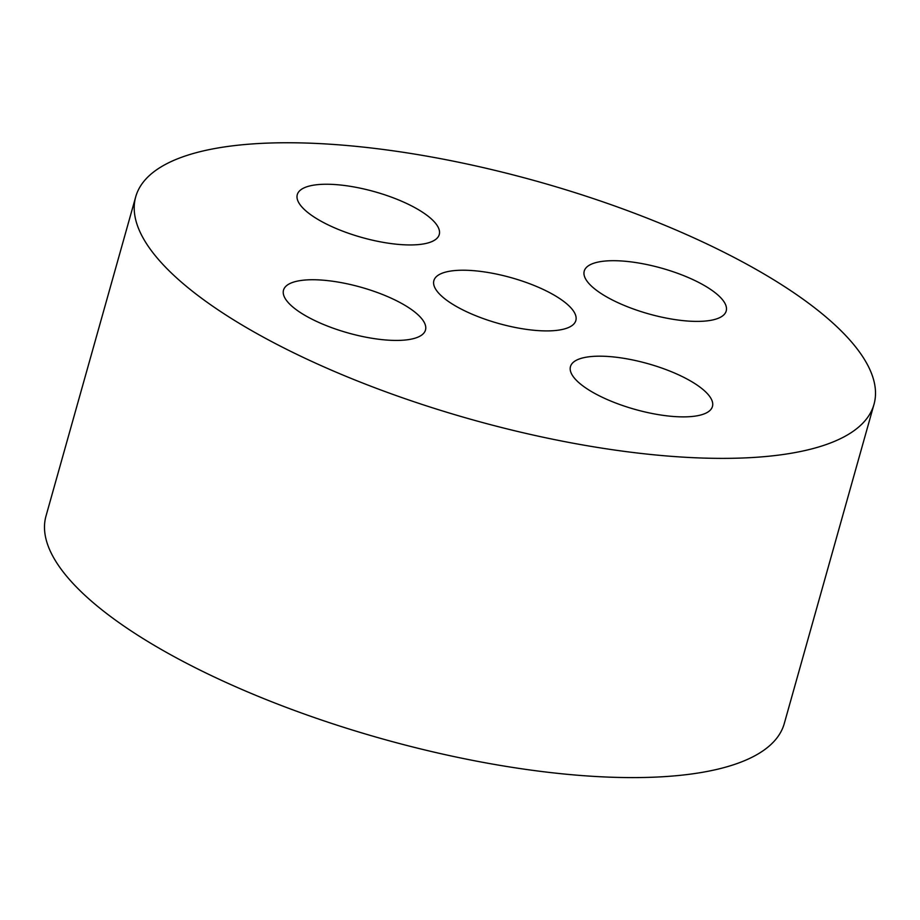 <?xml version="1.0" encoding="UTF-8"?>
<svg xmlns="http://www.w3.org/2000/svg" width="920" height="920" viewBox="0 0 920 920"><rect width="100%" height="100%" fill="white"/><g stroke="black" fill="none" stroke-linecap="round" stroke-linejoin="round"><path stroke-width="1.38" d="M407.261 306.74A73.738 23.747 -164.3 0 1 425.488 330.038A73.738 23.747 -164.3 0 1 348.07 332.948A73.738 23.747 -164.3 0 1 283.51 290.133A73.738 23.747 -164.3 0 1 331.844 281.129A73.738 23.747 -164.3 0 1 407.261 306.74M874 404.328L784.277 723.545A383.445 123.51 -164.3 0 1 381.708 738.691A383.445 123.51 -164.3 0 1 46 516.028L135.723 196.799A383.445 123.51 -164.3 0 1 387.009 149.971A383.445 123.51 -164.3 0 1 779.206 283.199A383.445 123.51 -164.3 0 1 874 404.328A383.445 123.51 -164.3 0 1 471.442 419.474A383.445 123.51 -164.3 0 1 135.723 196.799M421.026 211.255A73.738 23.747 -164.3 0 1 439.254 234.554A73.738 23.747 -164.3 0 1 361.836 237.463A73.738 23.747 -164.3 0 1 297.286 194.637A73.738 23.747 -164.3 0 1 345.609 185.633A73.738 23.747 -164.3 0 1 421.026 211.255M707.986 287.707A73.738 23.747 -164.3 0 1 726.213 310.994A73.738 23.747 -164.3 0 1 648.795 313.916A73.738 23.747 -164.3 0 1 584.234 271.089A73.738 23.747 -164.3 0 1 632.557 262.085A73.738 23.747 -164.3 0 1 707.986 287.707M694.22 383.191A73.738 23.747 -164.3 0 1 712.448 406.49A73.738 23.747 -164.3 0 1 635.03 409.4A73.738 23.747 -164.3 0 1 570.469 366.574A73.738 23.747 -164.3 0 1 618.792 357.57A73.738 23.747 -164.3 0 1 694.22 383.191M557.623 297.229A73.738 23.747 -164.3 0 1 575.851 320.516A73.738 23.747 -164.3 0 1 498.433 323.426A73.738 23.747 -164.3 0 1 433.872 280.611A73.738 23.747 -164.3 0 1 482.195 271.607A73.738 23.747 -164.3 0 1 557.623 297.229"/></g></svg>
